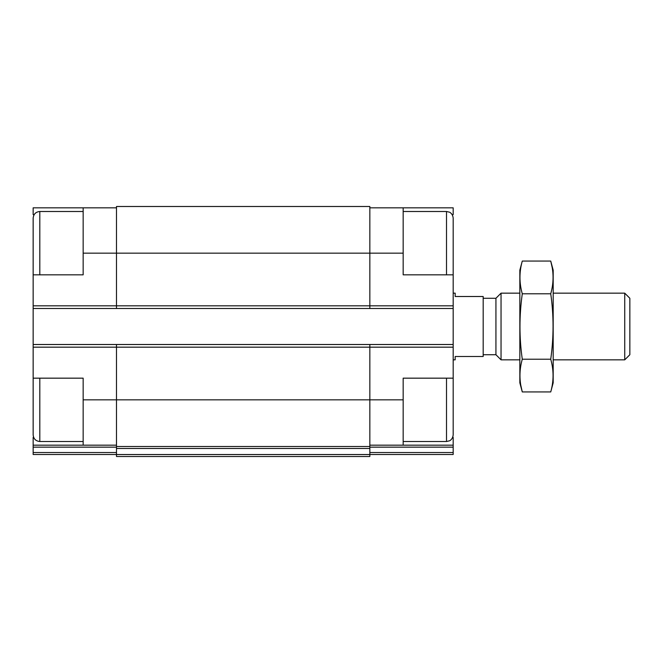 <?xml version="1.0" encoding="UTF-8"?>
<svg xmlns="http://www.w3.org/2000/svg" width="663" height="663" viewBox="0 0 663 663"><rect width="100%" height="100%" fill="white"/><g stroke="black" fill="none" stroke-linecap="round" stroke-linejoin="round"><path stroke-width="0.99" d="M83.157 441.508L39.813 441.508C35.769 441.11 33.548 438.889 33.15 434.837L33.15 378.167L83.157 378.167L83.157 445.171L116.489 445.171M34.161 214.63L33.15 214.63L33.15 207.826L83.157 207.826L83.157 274.83L33.15 274.83L33.15 219.826M33.15 274.83L33.15 344.503L369.838 344.503L369.838 399.839L403.17 399.839L403.17 378.167L453.177 378.167L453.177 274.83L403.17 274.83L403.17 207.826L453.177 207.826L453.177 214.63L452.166 214.63M403.17 399.839L403.17 445.171L453.177 445.171L453.177 437.365L452.672 437.365M33.647 437.365L33.15 437.365L33.15 445.171L83.157 445.171M369.838 445.171L403.17 445.171M369.838 207.826L403.17 207.826M369.838 447.152L453.177 447.152L453.177 445.171M453.177 447.152L453.177 454.503L369.838 454.503M83.157 253.158L369.838 253.158L369.838 206.491L116.489 206.491L116.489 308.502L453.177 308.502M416.505 454.503L453.177 454.503M33.15 308.502L116.489 308.502M369.838 344.503L453.177 344.503M403.17 253.158L369.838 253.158L369.838 308.502M116.489 344.503L116.489 446.506L369.838 446.506L369.838 399.839L83.157 399.839M116.489 448.486L369.838 448.486L369.838 456.509L116.489 456.509L116.489 446.506M369.838 448.486L369.838 446.506M33.15 344.503L33.15 399.839M33.15 454.503L116.489 454.503L33.15 454.503L33.15 445.171M103.155 454.503L69.822 454.503M83.157 207.826L116.489 207.826M453.177 274.83L453.177 218.16C452.746 213.445 449.357 212.036 449.439 212.177L446.506 211.497L403.17 211.497M453.177 253.158L453.177 219.826M446.506 378.167L446.506 441.508L449.439 440.829C449.357 440.97 452.746 439.552 453.177 434.837L453.177 378.167M33.15 253.158L33.15 218.16C33.548 214.108 35.769 211.887 39.813 211.497L39.813 274.83M453.177 359.835L455.174 359.835L455.174 356.503L483.178 356.503L483.178 296.502L455.174 296.502L455.174 293.162L453.177 293.162M624.737 293.162L624.737 359.835L629.85 354.722L629.85 298.275L624.737 293.162L553.182 293.162M519.842 359.835L501.046 359.835L501.046 293.162L519.842 293.162M501.046 359.835L495.932 354.722L495.932 298.275L501.046 293.162M550.738 391.932L553.182 382.833L553.182 270.164L550.738 261.065C553.837 271.971 553.837 282.877 550.738 293.784C553.829 315.315 553.829 337.127 550.738 359.222C553.837 370.128 553.837 381.034 550.738 391.932L522.278 391.932C519.187 381.034 519.187 370.128 522.278 359.222C519.195 337.682 519.195 315.87 522.278 293.784C519.187 282.877 519.187 271.971 522.278 261.065L550.738 261.065L552.196 267.603M550.738 293.784L522.278 293.784M550.738 359.222L522.278 359.222M520.828 385.394L522.278 391.932L519.842 382.833L519.842 270.164L522.278 261.065M33.15 347.172L453.177 347.172M33.15 305.834L453.177 305.834M369.838 452.531L453.177 452.531M116.489 454.528L369.838 454.528M33.15 447.152L116.489 447.152M33.15 452.531L116.489 452.531M446.506 274.83L446.506 211.497M39.813 441.508L39.813 378.167M446.506 441.508L403.17 441.508M83.157 211.497L39.813 211.497M624.737 359.835L553.182 359.835M495.932 298.275L483.178 298.275M495.932 354.722L483.178 354.722"/></g></svg>
